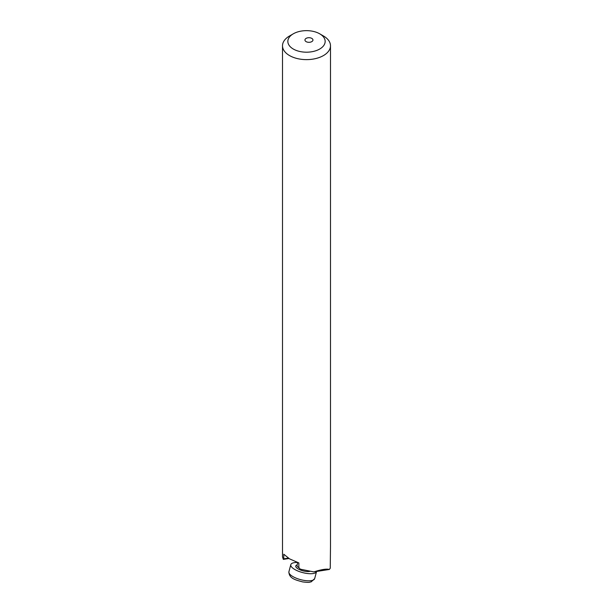 <?xml version="1.0" encoding="UTF-8"?>
<svg xmlns="http://www.w3.org/2000/svg" width="613" height="613" viewBox="0 0 613 613"><rect width="100%" height="100%" fill="white"/><g stroke="black" fill="none" stroke-linecap="round" stroke-linejoin="round"><path stroke-width="0.92" d="M293.305 49.04A18.658 10.773 0 0 0 319.695 49.04A18.658 10.773 0 0 0 319.695 33.807L323.465 35.983A23.991 13.854 180 0 1 330.491 45.776A23.991 13.854 180 0 1 315.68 58.572A23.991 13.854 180 0 1 289.535 55.568A23.991 13.854 180 0 1 282.509 45.776A23.991 13.854 180 0 1 289.535 35.983L293.305 33.807A18.658 10.773 0 0 0 293.305 49.04M306.125 38.374A4 2.306 0 0 0 304.952 40.006A4 2.306 0 0 0 307.419 42.144A4 2.306 0 0 0 311.779 41.638A4 2.306 0 0 0 312.952 40.006A4 2.306 0 0 0 310.477 37.876A4 2.306 0 0 0 306.125 38.374M330.491 45.776L330.491 546.643L330.254 568.213L329.35 569.462C326.66 568.649 321.48 569.462 313.81 571.906L329.35 569.462M282.509 45.776L282.509 556.933L283.329 559.385L283.765 558.849L283.765 554.221L289.535 558.849L298.845 562.926L298.845 567.561L300.293 569.178L313.81 571.906M323.465 35.983L319.695 33.807A18.658 10.773 0 0 0 293.305 33.807M288.945 558.504L283.329 559.385M283.765 558.849L288.348 558.129M297.627 562.504A13.325 4.598 14.9 0 0 290.8 564.673A13.325 4.598 14.9 0 0 305.343 573.193A13.325 4.598 14.9 0 0 316.553 571.538A13.325 4.598 14.9 0 0 316.576 571.469M309.795 571.393A8.199 2.827 -165.1 0 1 304.699 571.232A8.199 2.827 -165.1 0 1 296.884 568.036A8.199 2.827 -165.1 0 1 297.144 564.918M314.661 578.641L311.182 581.86C309.136 582.074 310.645 582.871 302.63 581.898C296.14 580.097 288.93 578.68 288.907 571.768A13.325 4.598 14.9 0 0 303.45 580.289A13.325 4.598 14.9 0 0 314.661 578.641L316.553 571.538M297.78 562.558L297.037 565.316A7.134 2.46 14.9 0 0 299.052 567.799M288.907 571.768L290.8 564.673"/></g></svg>
